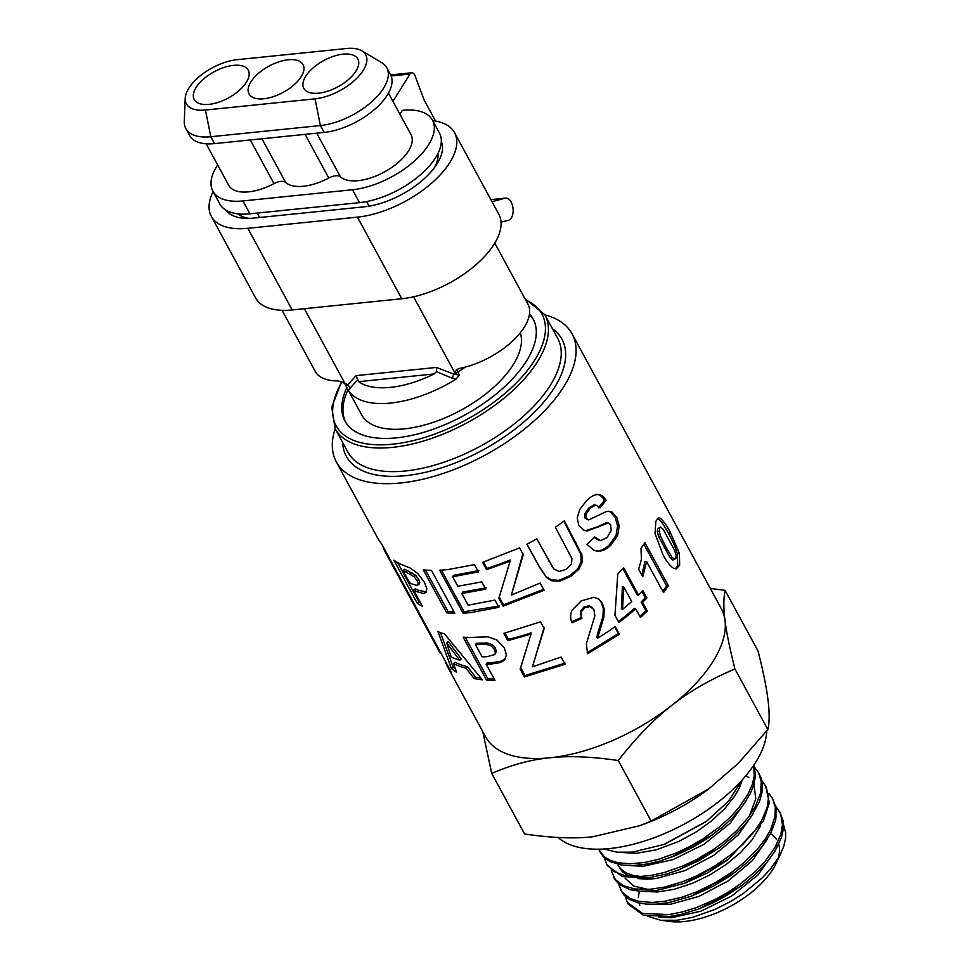 <?xml version="1.0" encoding="UTF-8"?>
<svg xmlns="http://www.w3.org/2000/svg" width="970" height="970" viewBox="0 0 970 970"><rect width="100%" height="100%" fill="white"/><g stroke="black" fill="none" stroke-linecap="round" stroke-linejoin="round"><path stroke-width="1.45" d="M639.242 891.224L638.357 897.626M639.048 903.046L639.812 905.18M658.387 917.208L671.543 917.729L700.91 911.194L731.744 895.989L758.006 874.891L774.533 851.781M741.262 885.889L699.612 908.623M651.391 904.319L670.464 904.246L698.97 896.377L727.912 881.051L752.199 860.766L767.537 838.892M648.081 889.454L633.653 886.022L625.068 878.165M735.272 872.26L691.319 896.219L713.192 886.289L730.822 875.461L747.979 861.772L760.771 848.277L770.75 833.291L775.636 820.196L776.497 812.132L776.012 807.343L772.544 798.54L775.309 807.476L775.006 816.437L770.774 829.386L765.633 838.444L757.703 848.895L744.354 862.269L732.374 871.8L714.963 882.918L696.557 891.915L682.528 897.032L664.874 901.251L652.422 902.452L638.418 901.275L629.894 898.353L622 892.06L618.278 883.5M644.432 891.442L657.551 891.963L673.968 889.344L692.701 883.197L709.749 874.976L726.154 864.5L740.377 852.715L752.017 839.887L760.553 826.003M685.972 882.724L707.639 872.842L726.845 860.438M618.072 865.276L621.164 869.338L626.28 872.952L633.07 875.413L641.097 876.565M619.454 867.823L622.825 872.151L629.421 876.31M637.423 878.553L647.863 879.196L656.472 878.48L684.99 870.599L713.932 855.261L738.218 834.976L753.557 813.102M648.978 877.765L666.62 873.994L679.703 869.569L719.085 848.12L734.096 835.897L744.111 825.664L751.301 816.51L759.413 801.705L761.911 793.145L762.456 785.179L761.062 778.001L758.552 772.763L761.304 781.614L760.419 793.557L755.206 806.725L748.513 817.14L736.545 830.756L725.402 840.663L714.502 848.75L696.775 859.42L682.698 866.077L664.292 872.515L650.615 875.522L637.363 876.698L624.522 875.522L613.731 871.375L606.759 864.464L604.286 857.722M749.361 815.976L755.788 798.831L753.932 784.366M748.816 777.613L746.051 775.466M630.427 865.664L643.559 866.186L672.925 859.65L703.759 844.446L730.022 823.348L746.548 800.238M713.12 834.455L671.422 857.153M622.097 852.533L636.562 853.297L656.314 849.817L678.988 841.342L696.06 832.005L711.483 820.996L724.832 808.556L734.86 795.812L739.649 787.143L742.305 779.795M775.794 806.312L780.692 813.878L782.475 824.767L780.874 834.176L775.018 847.477L765.209 861.19L755.412 871.46L740.086 884.167L727.015 892.861L714.951 899.542L696.411 907.593L682.528 911.909L668.961 914.577L642.492 913.413L627.347 902.403L625.274 896.389M627.335 902.415L628.342 904.258L643.486 915.268L669.955 916.42L681.449 914.273L698.388 909.084L713.132 902.779L725.293 896.328L742.22 885.186L754.248 875.328L767.197 861.869L774.775 851.418L781.262 838.007L783.239 829.592L783.117 820.79L779.54 811.429M620.339 889.526L624.122 895.237L629.433 899.42L637.557 902.682L646.226 904.113L656.156 904.185L668.863 902.585L691.319 896.219M761.802 780.547L766.276 787.106L768.495 797.801L767.246 807.101L761.814 820.305L754.975 830.732L742.85 844.324L731.598 854.194L714.841 865.98L696.69 875.849L682.565 881.766L664.426 887.113L649.536 889.357L634.841 888.993L623.407 885.719L615.307 879.56L611.282 870.623M768.81 793.436L772.544 798.54M613.343 876.637L615.429 880.239L619.975 884.907L630.039 889.648L640.091 891.284L655.975 890.642L684.238 883.367L728.252 859.384L763.269 821.335L769.343 802.893L765.548 785.651M606.347 863.749L607.353 865.604L622.497 876.601L648.954 877.765M753.69 765.342L754.284 775.891L752.38 784.293L747.882 794.43L738.485 808.131L730.24 817.189L719.206 827.131L702.644 839.074L688.979 846.955L676.66 852.788L658.218 859.359L644.553 862.488L630.27 863.809L618.169 862.766L610.457 860.426L604.358 856.801L598.551 849.186M754.805 767.658L758.552 772.763M677.205 870.49L699.346 860.438L721.207 846.543M599.351 850.86L603.534 856.995L609.912 861.554L621.515 865.022L632.452 865.64L647.62 863.967L659.418 861.154L674.817 855.819L693.271 847.053L706.766 838.892L722.965 826.682L732.386 817.88L741.456 807.501L750.174 793.836L753.738 785.033L755.472 775.576L753.981 764.894M486.225 587.784L462.666 592.1L461.793 593.519L468.17 605.207L494.93 600.091L498.883 607.317L471.141 612.543A133.714 64.602 151.4 0 1 463.078 613.173L439.628 570.214A133.751 64.626 -28.6 0 0 447.825 569.584L474.475 564.649L478.44 571.912L452.638 576.762L457.84 586.28L481.787 581.891L485.752 589.13L461.793 593.519M478.889 570.578L453.511 575.343L452.638 576.762M499.32 605.983L464.109 611.743L441.374 570.13M464.109 611.743L463.078 613.173M563.812 521.205L580.848 554.149L581.188 561.448L577.926 568.59L569.899 575.646L558.914 580.351L551.275 579.781L545.928 576.495L539.017 566.116L527.013 544.194M536.762 538.883L553.821 569.014L559.12 571.512L566.334 569.232L571.536 563.825L571.912 558.514L555.349 527.243A134.163 65.148 -28.7 0 0 564.322 520.829L581.891 554.767L582.194 562.091L578.835 569.305L570.675 576.447L559.508 581.26L551.772 580.751L546.377 577.477L539.441 567.111L526.928 544.243A134.163 65.063 -28.7 0 0 536.834 538.835L552.791 567.608M657.381 518.501L658.351 518.938C660.679 520.381 664.038 525.17 668.427 533.318C672.877 541.405 675.86 548.268 677.375 553.894L677.69 565.643L675.399 568.832M660.728 527.086L659.527 528.201L659.273 531.257L660.57 536.107L666.135 547.516L672.04 557.265L674.683 559.496L672.719 559.957L675.957 558.344L676.114 555.313L674.683 550.499L663.225 529.365L660.728 527.086L657.551 528.698L657.308 531.718L658.606 536.543L670.088 557.701L672.719 559.957L673.98 558.841M662.825 554.379L655.029 533.536L655.817 521.387L658.339 517.907L660.364 518.319C663.662 521.145 667.033 525.922 670.452 532.639L679.388 553.276L679.667 565.158L676.393 568.772L673.738 568.408C669.749 565.68 666.111 561 662.825 554.379M505.782 657.951L501.781 661.067L492.833 662.522A131.908 63.717 151.4 0 1 487.219 662.716L486.115 664.147L494.967 680.346A134.163 64.796 151.4 0 1 486.6 680.164L463.163 637.193A134.187 64.82 -28.6 0 0 476.803 637.217L487.983 636.878L497.028 640.079L504.364 647.96L506.401 654.895L504.691 659.782L500.932 662.486L491.826 663.941A134.151 64.808 151.4 0 1 486.115 664.147M494.191 678.927A131.908 63.705 151.4 0 1 487.837 678.733L465.236 637.302M494.955 654.265L496.264 651.646L495.476 648.19L491.911 644.492L487.231 642.964L480.72 643.11A131.908 63.717 151.4 0 1 476.585 643.231L475.482 644.662L482.138 656.848A134.151 64.808 -28.6 0 0 486.916 656.702L494.748 654.58L495.403 653.065L494.639 649.597L491.05 645.911L486.309 644.395L479.689 644.541A134.151 64.808 151.4 0 1 475.482 644.662M501.781 661.067L500.932 662.486M487.837 678.733L486.6 680.164M598.429 598.854L601.376 602.455L603.328 608.723L602.928 616.568L597.508 633.883L596.926 637.278L597.605 638.139A134.212 65.148 -28.7 0 0 615.198 626.608L619.381 634.235L587.602 653.744L586.341 643.813L594.852 615.901L593.931 609.681L590.027 606.492L584.74 607.838L581.03 612.143L581.879 618.436L572.094 622.788C570.214 618.727 570.19 614.519 572.021 610.203L581.236 600.891L593.895 597.278L598.975 599.205L602.358 603.134L604.286 609.403L603.825 617.296L597.605 638.139M592.488 607.766L589.214 605.716L584.013 607.014L580.387 611.258L581.26 617.55L571.633 621.806M614.762 626.923L618.399 633.568L587.153 652.749M581.26 617.55L581.879 618.436M618.399 633.568L619.381 634.235M643.886 544.231L666.608 585.868L668.403 585.734A134.163 65.317 151.4 0 1 663.516 592.597L646.614 561.642L644.904 561.666L641.825 575.089M666.608 585.868A131.908 64.214 151.4 0 1 662.801 591.288M646.614 561.642L642.734 576.75L638.66 569.293L641.4 559.46L641 548.28A134.151 65.305 -28.6 0 0 644.917 542.703L668.403 585.734M426.473 591.858L419.028 590.5A131.908 63.644 151.4 0 1 415.305 588.79L413.596 590.099L422.435 606.323A134.163 64.723 151.4 0 1 417.221 603.194L393.832 560.187A134.187 64.747 -28.6 0 0 402.514 564.952L410.48 568.19L417.779 573.549L424.448 582.303L426.861 588.741L425.866 592.658M420.628 603.013A131.908 63.632 151.4 0 1 419.016 601.933L397.591 562.551M418.907 584.073L419.792 582.582L418.713 579.442L415.56 575.283L407.412 570.578A131.908 63.644 151.4 0 1 404.684 569.281L402.986 570.602L409.631 582.8A134.151 64.723 -28.6 0 0 412.783 584.279L417.342 585.443L419.367 583.831M425.2 592.124L423.672 593.507L417.379 591.846A134.151 64.735 151.4 0 1 413.596 590.099M426.145 592.367L423.672 593.507M419.016 601.933L417.221 603.194M417.342 585.443L418.252 583.964L417.197 580.824L414.02 576.653L405.751 571.912A134.151 64.723 151.4 0 1 402.986 570.602M335.159 428.704A134.139 65.051 -28.5 0 0 336.311 461.878L377.718 538.144A134.139 65.051 -28.5 0 0 381.501 543.649L451.45 672.465A134.139 65.051 151.5 0 1 447.667 666.972A134.139 65.051 151.5 0 1 445.121 660.8M383.696 547.674L383.247 546.862M386.787 553.385L386.218 553.7A134.139 65.051 151.5 0 1 385.393 552.269A134.139 65.051 151.5 0 1 383.405 547.82M440.877 652.992L440.307 653.319L386.218 553.7M385.393 552.269L439.471 651.876A134.139 65.051 -28.5 0 0 440.307 653.319M642.043 591.639L645.365 597.726A131.908 64.153 151.3 0 1 641.121 602.043L645.826 610.663A131.908 64.141 151.3 0 1 639.812 616.35M622.91 568.735L637.169 594.816L638.612 595.107A134.151 65.245 -28.7 0 0 642.928 590.718L646.881 597.932A134.151 65.245 151.3 0 1 642.564 602.321L647.269 610.942A134.163 65.232 151.3 0 1 640.394 617.417L635.677 608.796A134.224 65.22 151.3 0 1 618.884 622.522L614.956 615.332L617.805 573.537A134.151 65.232 -28.7 0 0 623.746 567.923L638.612 595.107M635.677 608.796L634.356 608.408A131.908 64.093 151.3 0 1 618.339 621.54M623.722 586.935L622.4 586.535L621.382 608.881L622.546 609.39L631.737 601.57L623.722 586.935L622.546 609.39M645.826 610.663L647.269 610.942M641.121 602.043L642.564 602.321M645.365 597.726L646.881 597.932M544.146 627.372L532.409 666.839L561.096 657.042L565.049 664.268L524.418 676.927L520.138 669.118L531.002 634.101L507.795 640.649L503.83 633.386L540.508 621.818L544.194 628.548L532.409 666.839M532.591 666.281L532.821 665.517M531.002 634.101L531.172 632.84A131.908 63.826 151.3 0 1 508.365 639.279L504.994 633.131M564.989 663.104L525.025 675.556L520.757 667.736L525.364 652.301M508.365 639.279L507.795 640.649M520.757 667.736L520.138 669.118M525.025 675.556L524.418 676.927M455.391 668.961A131.908 63.632 151.5 0 1 453.22 667.312L440.416 632.598M480.841 678.054A131.908 63.681 151.4 0 1 475.652 677.169L467.334 666.729A131.908 63.644 151.4 0 1 455.16 662.255L453.451 663.565L456.555 672.113A134.163 64.723 151.5 0 1 451.389 668.536L437.991 631.591A134.163 64.747 -28.6 0 0 444.599 634.028L482.369 679.812A134.163 64.772 151.4 0 1 474.209 678.576L465.83 668.112A134.224 64.772 151.4 0 1 453.451 663.565M459.707 660.291L461.235 658.909L448.201 641.546L446.588 642.892L451.256 657.175L459.707 660.291L446.588 642.892M453.22 667.312L451.389 668.536M467.334 666.729L465.83 668.112M475.652 677.169L474.209 678.576M608.251 511.263L610.324 511.954L615.21 517.374L617.587 525.958L616.035 535.488L609.584 544.643C605.074 548.996 600.769 551.057 596.671 550.802L593.64 550.208M596.295 494.348C599.533 494.47 602.261 496.446 604.48 500.265L606.117 500.326L599.957 507.928L596.077 505.188L593.979 504.933L588.778 507.928L584.607 514.209L584.849 517.956L587.408 519.532M604.48 500.265L598.417 507.746M593.979 504.933L595.483 505.152L590.209 508.219L585.941 514.573L586.171 518.344L588.741 519.908L606.153 511.626L609.075 511.263L611.949 512.027L616.871 517.422L619.212 526.031L617.599 535.646L611.027 544.922C607.196 548.971 602.831 551.081 597.932 551.263L594.186 550.439L586.995 544.412L594.452 536.931L600.624 540.666L607.099 537.538L611.233 530.578L610.615 524.673L608.517 522.83L606.638 522.587L596.889 527.062L586.001 530.566L583.503 530.081M593.967 537.441L599.23 540.448M586.595 519.411L588.741 519.908M608.517 522.83L587.25 531.014L584.049 530.323L578.811 525.51L577.223 517.932L579.805 509.323L586.365 500.993C590.039 497.016 593.882 494.845 597.884 494.47L598.308 494.494M597.884 494.47C601.291 494.676 604.031 496.628 606.117 500.326M522.951 553.579L511.396 595.046L540.157 583.055L544.109 590.281L503.103 606.153L498.822 598.344L510.123 561.181L486.564 569.632L482.599 562.37L519.58 547.917L523.254 554.646L511.396 595.046M510.123 561.181L510.038 560.029A131.908 63.862 151.3 0 1 486.879 568.335L483.472 562.103M543.782 589.239L503.454 604.843L499.211 597.083M486.879 568.335L486.564 569.632M503.454 604.843L503.103 606.153M454.057 611.815A131.908 63.693 151.4 0 1 448.019 611.427L425.454 570.069M431.42 570.336L454.857 613.295A134.163 64.784 151.4 0 1 446.721 612.846L423.284 569.875A134.163 64.784 -28.6 0 0 431.42 570.336M448.019 611.427L446.721 612.846M346.848 387.551A107.039 51.907 -28.5 0 0 344.98 421.029A107.039 51.907 -28.5 0 0 396.427 437.846A107.039 51.907 -28.5 0 0 500.762 390.134A107.039 51.907 -28.5 0 0 533.1 318.887A107.039 51.907 -28.5 0 0 529.523 313.856M533.658 319.967A107.039 51.907 -28.5 0 0 529.402 314.68M348.012 389.71A107.039 51.907 -28.5 0 0 345.587 422.083M336.311 461.878A134.139 65.051 -28.5 0 0 400.792 482.963A134.139 65.051 -28.5 0 0 531.548 423.175A134.139 65.051 -28.5 0 0 572.082 333.874A134.139 65.051 -28.5 0 0 544.897 314.826M572.082 333.874L721.304 608.687A134.139 65.051 151.5 0 1 725.014 620.461A134.139 65.051 151.5 0 1 671.604 705.554A134.139 65.051 151.5 0 1 550.002 757.788A134.139 65.051 151.5 0 1 485.533 736.703L447.667 666.972M710.307 588.426L725.087 590.354C723.487 598.587 723.462 608.614 725.014 620.461C726.385 631.943 729.695 648.118 734.945 668.985C709.931 679.606 688.821 691.792 671.604 705.554C654.204 718.952 636.429 737.273 618.266 760.529C591.433 756.6 568.675 755.691 550.002 757.788C531.148 759.522 511.724 764.748 491.741 773.454L482.757 731.586M705.796 821.82L664.923 844.082M491.741 773.454L524.612 834.006C551.457 837.934 574.216 838.844 592.876 836.746L639.788 825.7L651.149 821.081L708.949 788.731L738.231 763.39L767.828 729.537C771.271 715.727 767.985 689.524 757.97 650.906L725.087 590.354M708.949 788.731L707.142 790.077A126.318 61.255 151.5 0 1 645.365 823.615L639.788 825.7M742.208 779.904L728.725 800.941L706.536 821.275L663.916 844.458L632.404 852.133L616.847 852.181L604.177 848.992M647.875 916.298L660.703 920.251L677.011 920.263L692.471 917.377L715.205 909.351L730.41 901.639L742.971 893.722L762.214 877.923L770.241 869.278L778.813 857.189L783.614 846.846L785.542 838.553L785.639 832.636L783.481 824.597M781.299 852.472L775.939 863.736A72.665 35.235 151.5 0 1 684.553 921.5A72.665 35.235 151.5 0 1 669.664 921.439L660.703 920.251M770.532 833.727A72.665 35.235 151.5 0 1 776.473 839.317M778.752 844.179A72.665 35.235 151.5 0 1 778.037 858.486M767.828 729.537L734.945 668.985M651.149 821.081L618.266 760.529M558.089 837.462A120.171 58.273 -28.5 0 0 609.657 848.544A120.171 58.273 -28.5 0 0 766.7 730.98M455.985 379.173L459.428 375.063L453.681 374.141A4.474 0.812 -67.3 0 1 452.238 378.203L455.985 379.173A89.422 43.371 -28.5 0 1 390.607 403.059A89.422 43.371 -28.5 0 1 348.303 390.17L357.688 379.682L358.67 381.659L434.136 373.947L436.451 371.631L452.238 378.203M494.785 243.118L527.91 304.143A58.685 28.457 151.5 0 1 512.948 340.7A58.685 28.457 151.5 0 1 459.804 368.345L456.931 369.4L453.681 374.141L436.561 367.424L436.451 371.631M436.561 367.424L356.075 375.632L357.688 379.682M356.075 375.632L347.672 384.969A4.474 3.334 -140.8 0 1 349.94 388.643M346.399 386.703L348.303 390.17M347.515 384.678L346.387 386.666L344.823 383.793A5.59 2.716 -28.5 0 0 347.515 384.678L340.106 381.319L337.002 380.883A58.685 28.457 151.5 0 1 315.189 371.34L282.052 310.303M434.136 373.947A78.255 37.951 151.5 0 1 358.67 381.659M453.511 373.85A5.59 2.716 -28.5 0 0 457.864 372.189A5.59 0.849 -123.4 0 1 456.906 369.412L456.821 369.461M520.272 332.831A89.422 43.371 151.5 0 1 489.05 391.286A89.422 43.371 151.5 0 1 404.599 428.825A89.422 43.371 151.5 0 1 361.616 414.772L347.418 388.618M213.121 191.611A76.012 36.86 -28.5 0 0 211.327 216.371A76.012 36.86 -28.5 0 0 247.859 228.314L357.445 217.135A76.012 36.86 -28.5 0 0 431.541 183.245A76.012 36.86 -28.5 0 0 454.518 132.635A76.012 36.86 -28.5 0 0 432.717 120.656M441.314 141.535A59.8 29.003 151.5 0 1 421.671 180.978A59.8 29.003 151.5 0 1 364.356 206.804L253.861 218.08A59.8 29.003 151.5 0 1 226.119 210.272M247.859 228.314L292.176 309.939A76.012 36.86 151.5 0 1 255.643 297.984L211.327 216.371M454.518 132.635L498.822 214.261A76.012 36.86 151.5 0 1 475.858 264.858A76.012 36.86 151.5 0 1 401.762 298.748L357.445 217.135M292.176 309.939L401.762 298.748M501.053 222.215L508.413 220.263A11.179 6.378 84.2 0 0 512.997 208.089A11.179 6.378 84.2 0 0 505.576 198.123A11.179 6.378 84.2 0 0 505.006 198.232L490.905 199.674M399.907 114.23L402.356 110.325A62.601 30.361 151.5 0 1 432.45 120.159A62.601 30.361 151.5 0 1 413.535 161.832A62.601 30.361 151.5 0 1 352.51 189.744L242.924 200.935A62.601 30.361 151.5 0 1 212.842 191.09A62.601 30.361 151.5 0 1 217.68 164.961M242.924 200.935L249.92 213.812A62.601 30.361 151.5 0 1 219.838 203.979L212.842 191.09M206.173 143.79L228.75 185.355A41.358 20.055 -28.5 0 0 273.989 183.609A11.179 5.42 151.5 0 1 285.641 182.421A41.358 20.055 -28.5 0 0 328.769 178.019A11.179 5.42 151.5 0 1 340.434 176.831A41.358 20.055 -28.5 0 0 387.248 170.344A41.358 20.055 -28.5 0 0 411.025 134.697L388.461 93.132M185.197 98.358L184.288 121.444A51.98 25.208 -28.5 0 0 185.828 128.561L189.562 135.436A51.98 25.208 -28.5 0 0 214.54 143.608L324.125 132.417A51.98 25.208 -28.5 0 0 374.796 109.246A51.98 25.208 -28.5 0 0 390.498 74.641L386.775 67.767A51.98 25.208 -28.5 0 0 381.646 62.601L361.786 50.792A39.685 19.242 -28.5 0 0 346.629 48.5L237.044 59.691A39.685 19.242 -28.5 0 0 185.197 98.358A39.685 19.242 -28.5 0 0 205.446 110.034L315.032 98.843A39.685 19.242 -28.5 0 0 357.384 77.685A39.685 19.242 -28.5 0 0 361.786 50.792M324.125 132.417L320.391 125.542A51.98 25.208 -28.5 0 0 371.061 102.371A51.98 25.208 -28.5 0 0 386.775 67.767M185.828 128.561A51.98 25.208 -28.5 0 0 210.817 136.734L205.446 110.034M249.302 218.383A52.283 25.353 151.5 0 1 237.929 213.861M196.134 87.421A30.737 14.914 151.5 0 1 223.985 67.476A30.737 14.914 151.5 0 1 248.259 70.192A30.737 14.914 151.5 0 1 228.362 97.958A30.737 14.914 151.5 0 1 194.23 99.534A30.737 14.914 151.5 0 1 196.134 87.421M250.927 81.832A30.737 14.914 151.5 0 1 278.766 61.874A30.737 14.914 151.5 0 1 303.052 64.602A30.737 14.914 151.5 0 1 283.155 92.368A30.737 14.914 151.5 0 1 249.023 93.932A30.737 14.914 151.5 0 1 250.927 81.832M305.72 76.242A30.737 14.914 151.5 0 1 333.559 56.284A30.737 14.914 151.5 0 1 357.845 59A30.737 14.914 151.5 0 1 337.936 86.779A30.737 14.914 151.5 0 1 303.816 88.343A30.737 14.914 151.5 0 1 305.72 76.242M390.655 74.932L411.813 72.774A5.59 3.189 84.2 0 1 415.027 75.721L424.048 99.813L435.591 121.08M492.008 201.687L505.006 198.232M411.813 72.774A5.59 3.189 84.2 0 0 410.055 74.035L392.911 101.341M249.92 213.812L359.506 202.633L352.51 189.744M432.45 120.159L439.446 133.048A62.601 30.361 151.5 0 1 420.531 174.721A62.601 30.361 151.5 0 1 359.506 202.633M315.032 98.843L320.391 125.542L210.817 136.734L214.54 143.608M437.882 153.612A52.283 25.353 151.5 0 1 434.439 167.628M539.017 566.116L539.441 567.111M545.928 576.495L546.377 577.477M551.275 579.781L551.772 580.751M558.914 580.351L559.508 581.26M569.899 575.646L570.675 576.447M577.926 568.59L578.835 569.305M581.188 561.448L582.194 562.091M580.848 554.149L581.891 554.767M575.586 542.727L576.641 543.333M548.947 561.157L549.541 562.054M670.088 557.701L672.04 557.265M664.183 547.929L666.135 547.516M658.606 536.543L660.57 536.107M657.308 531.718L659.273 531.257M657.551 528.698L659.527 528.201M677.69 565.643L679.667 565.158M677.375 553.894L679.388 553.276M668.427 533.318L670.452 532.639M658.351 518.938L660.364 518.319M492.833 662.522L491.826 663.941M505.467 658.375L504.691 659.782M480.72 643.11L479.689 644.541M487.231 642.964L486.309 644.395M491.911 644.492L491.05 645.911M495.476 648.19L494.639 649.597M496.264 651.646L495.403 653.065M597.508 633.883L598.223 634.719M600.236 625.808L601.036 626.596M602.928 616.568L603.825 617.296M603.328 608.723L604.286 609.403M601.376 602.455L602.358 603.134M580.387 611.258L581.03 612.143M584.013 607.014L584.74 607.838M589.214 605.716L590.027 606.492M419.028 590.5L417.379 591.846M407.412 570.578L405.751 571.912M411.935 572.567L410.346 573.925M415.56 575.283L414.02 576.653M418.713 579.442L417.197 580.824M419.792 582.582L418.252 583.964M596.671 550.802L597.932 551.263M609.584 544.643L611.027 544.922M616.035 535.488L617.599 535.646M617.587 525.958L619.212 526.031M615.21 517.374L616.871 517.422M610.324 511.954L611.949 512.027M584.849 517.956L586.171 518.344M584.607 514.209L585.941 514.573M588.778 507.928L590.209 508.219M586.001 530.566L587.25 531.014M596.889 527.062L598.296 527.377M603.558 523.339L605.05 523.558M342.737 442.672A122.681 59.497 -28.5 0 0 482.587 450.165A122.681 59.497 -28.5 0 0 552.476 328.794M341.501 381.768L331.74 407.157L335.111 428.607L347.939 452.238A119.334 57.873 -28.5 0 0 405.29 470.996A119.334 57.873 -28.5 0 0 521.605 417.803A119.334 57.873 -28.5 0 0 557.677 338.36L544.849 314.729L524.94 298.663M335.111 428.607A119.334 57.873 -28.5 0 0 392.462 447.364A119.334 57.873 -28.5 0 0 508.789 394.172A119.334 57.873 -28.5 0 0 544.849 314.729M342.022 381.962A117.091 56.794 -28.5 0 0 449.462 428.097A117.091 56.794 -28.5 0 0 525.679 300.033M459.428 375.063L457.864 372.189A89.422 43.371 -28.5 0 0 465.176 367.109M344.859 383.853L346.351 386.606M344.799 383.732A5.59 2.716 -28.5 0 0 344.823 383.793L343.732 382.689M454.421 372.043L413.559 296.784M304.374 308.69L344.847 383.235M250.284 139.959L273.989 183.609M257.183 213.073L259.584 217.498M410.055 74.035L391.128 75.975M340.434 176.831L316.729 133.169M285.641 182.421L261.936 138.771M305.077 134.369L328.769 178.019M369.085 206.161L366.587 201.566M705.081 822.354L706.536 821.275M665.881 843.73L663.916 844.458M712.053 835.267L714.162 833.691M672.78 856.655L670.282 857.589M686.724 882.445L684.238 883.367M726.13 860.972L728.252 859.384M740.098 886.762L742.22 885.186M700.861 908.162L698.388 909.084M490.881 199.626L505.576 198.123"/></g></svg>
